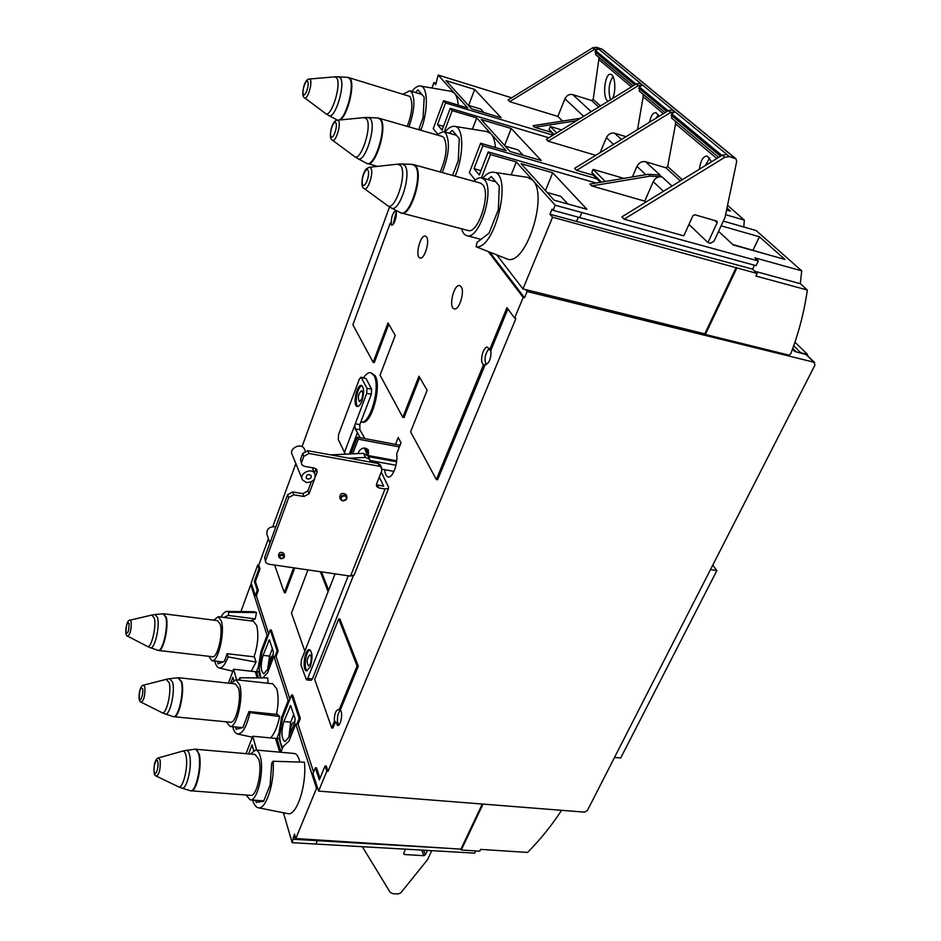 <?xml version="1.0" encoding="UTF-8"?>
<svg xmlns="http://www.w3.org/2000/svg" width="941" height="941" viewBox="0 0 941 941"><rect width="100%" height="100%" fill="white"/><g stroke="black" fill="none" stroke-linecap="round" stroke-linejoin="round"><path stroke-width="1.41" d="M614.532 757.399L620.695 757.999L716.854 570.599L712.772 565.129M716.854 570.599L710.514 569.54M483.027 804.096L461.29 850.005L479.757 851.182L480.616 849.394L527.619 852.428C540.652 839.137 551.967 825.092 561.577 810.307M757.187 273.466L755.941 276.054L807.331 290.016C804.249 311.789 798.697 333.126 790.687 354.004L788.899 355.098L705.385 334.478L736.897 267.926L757.187 273.466L752.541 269.138L549.967 214.23L552.061 209.149L553.12 210.337L555.225 205.232L532.7 180.19L527.489 177.32L493.707 172.262M807.331 290.016L800.297 283.688L754.847 271.267M800.297 283.688L801.732 270.855L754.858 257.822L758.305 260.975L555.225 205.232M801.732 270.855L756.141 230.557L723.311 221.111M743.802 227.004L744.331 220.123L725.605 214.689M752.541 269.138L754.423 265.209M475.84 850.935L474.782 853.134L292.169 842.689L294.462 834.067L295.792 838.537L316.529 788.358L295.745 723.994L298.05 724.229L300.344 718.465L299.191 718.348L296.897 724.111M446.552 848.217L293.58 839.278M458.232 105.121C457.796 99.534 456.55 95.559 454.491 93.218L438.177 75.08L511.645 97.805M758.305 260.975L756.058 265.656L553.12 210.337M230.651 683.378L232.898 677.297L233.78 680.39M248.6 753.87L252.07 744.86L253.67 750.495M295.521 837.643L293.051 837.49M295.792 838.537L460.937 849.147L461.29 850.005M527.101 291.522L524.513 297.744L523.184 297.427L514.609 318.129L515.927 318.434L328.033 771.338L326.821 771.232L318.587 791.099L584.443 812.118L587.407 810.483L814.93 365.167L813.977 362.226L527.101 291.522L525.607 289.593L522.949 288.934L552.59 217.218L549.967 214.23M552.59 217.218L736.897 267.926M596.053 183.013L488.214 151.936L479.287 174.967L474.041 168.651L482.851 145.784L480.639 143.255L469.336 172.697L475.311 180.002M480.98 170.603L474.041 168.651M596.959 178.837L482.851 145.784M548.838 137.774L450.221 108.344L442.094 130.187L437.483 124.635L445.516 102.945L443.576 100.722L433.248 128.67L437.459 133.81M443.505 126.4L437.483 124.635M553.061 135.175L445.516 102.945M438.177 75.08L435.707 84.608L433.919 82.585L431.943 88.019M436.201 83.278L433.919 82.585M251.165 582.926L257.716 564.988L258.963 568.729L254.352 581.326L257.258 590.207L255.282 595.606L251.165 582.926M268.42 538.675L258.763 565.141L257.716 564.988M389.55 206.938L302.026 446.634M295.85 463.56L272.866 526.501M744.331 220.123L727.558 205.303M292.169 842.689L283.417 812.753M235.497 726.981L236.132 729.322L242.919 727.464L248.953 711.572L277.607 714.478L279.7 716.513L249.953 712.608L248.953 711.572M268.056 683.26L267.667 677.955L239.884 677.779L240.026 680.178M228.11 656.912L256.046 662.088L254.458 656.9L227.193 653.689L228.11 656.912C225.087 664.781 222.052 668.451 218.994 667.934C217.136 667.369 215.736 665.064 214.795 661.017M217.465 661.323L218.159 663.817L224.381 661.37L227.193 653.689M255.223 618.896L256.552 612.603L228.922 612.215L228.251 615.426L255.223 618.896L250.741 620.872M228.251 615.426L223.934 617.437M420.85 130.258L419.204 128.199L423.097 117.566L424.191 97.182L418.051 89.924L415.499 92.524M420.898 130.281C428.473 110.332 428.037 86.313 420.321 86.031C417.733 85.749 414.887 87.537 411.793 91.418M443.576 100.722L467.771 107.992L454.491 93.218L451.115 91.312L420.568 86.066M228.922 612.215L226.922 611.427C224.97 611.521 222.993 613.403 220.97 617.061M256.552 612.603L254.211 611.732L227.075 611.427M251.235 671.227L256.046 662.088M452.621 175.391L458.255 160.57L459.279 138.668L452.315 130.423L449.304 133.222M455.15 176.085C464.278 154.677 463.772 126.564 454.503 126.329C451.574 126.035 448.41 127.917 444.999 131.975M495.436 147.549C494.931 141.197 493.472 136.645 491.061 133.893L486.909 131.564L454.809 126.388M239.884 677.779L238.52 680.014M232.662 726.711C233.791 730.969 235.379 733.392 237.45 733.98C242.366 734.18 246.53 727.052 249.953 712.608M270.62 737.92C274.407 733.851 277.43 726.711 279.7 716.513M511.186 174.873L516.315 161.97L532.7 180.19C548.368 194.611 526.854 263.492 508.305 259.457L476.087 246.754L477.028 242.402L489.026 233.18L498.365 209.631L499.283 185.965L491.32 176.543L487.709 179.543M476.087 246.754C495.272 250.2 513.386 172.426 493.319 172.203C489.979 171.897 486.438 173.873 482.686 178.143M252.647 800.085C253.999 804.59 255.823 807.143 258.116 807.743C265.762 810.601 274.972 782.3 273.078 761.245L304.449 762.21C306.872 785.523 296.45 816.835 287.558 813.565L258.328 807.79M255.623 800.309L256.199 802.391L263.609 801.297L270.114 784.888L271.749 762.951L273.078 761.245M793.733 345.688L800.991 353.016M794.933 342.195L807.601 354.463L807.178 355.298M801.073 352.84L807.601 354.463M806.531 354.675L794.78 351.464L792.475 349.217M481.439 177.802L490.473 154.536L488.214 151.936M671.98 186.071L662.029 176.896C658.265 176.226 655.336 177.825 653.242 181.672L644.726 201.127L645.785 202.162M680.343 180.919L665.863 167.816L645.561 161.723C641.856 161.052 638.986 162.605 636.963 166.392L632.411 176.932M645.561 161.723L660.041 175.061L648.42 174.261L589.889 184.048L591.713 185.93L644.726 201.127M662.029 176.896L650.384 176.096L591.713 185.93M665.863 167.816L667.675 166.545L675.567 123.906L675.415 121.248M699.422 169.204C700.692 160.193 703.35 155.83 707.409 156.112L711.537 161.746M624.118 219.182L683.801 235.826L692.917 215.724L694.752 214.724L716.924 221.17L717.16 222.664L707.973 242.566L710.373 243.225L713.984 241.261L725.04 217.371L736.732 161.252L735.921 158.758L729.287 156.582L724.746 157.323L624.118 219.182L621.86 216.877L722.182 155.206L726.946 154.536L675.144 111.873L671.662 113.755L671.686 118.143L718.653 157.37M602.605 49.438L596.582 47.262L592.677 47.815L508.058 100.017L509.657 101.663L557.848 116.425L564.953 98.805C566.729 95.323 569.317 93.924 572.74 94.594L591.548 100.511L593.183 99.358L599.111 57.519M675.144 111.873L670.639 112.461L576.562 170.368L574.598 168.345L668.404 110.603L672.897 110.015L598.417 48.767L594.512 49.332L509.657 101.663M490.473 154.536L516.315 161.97M480.639 143.255L506.14 150.654L476.711 117.919L472.406 129.223M444.317 131.775L452.198 110.626L450.221 108.344M452.198 110.626L476.711 117.919M236.591 679.802L233.568 669.227L228.428 683.142M233.568 669.227L255.293 671.686L257.187 677.896M256.705 750.095L252.741 736.25L246.048 753.647M252.741 736.25L275.537 738.391L279.724 752.165M362.391 846.794L390.186 892.35L392.891 893.691L398.231 893.95L400.901 892.762L427.614 859.568L431.707 850.711M427.379 850.464L425.344 854.863L423.568 850.252M405.524 849.229L403.583 853.522L404.265 854.487L423.85 855.687L425.344 854.863M363.544 377.717C366.073 373.953 368.496 372.271 370.801 372.66L375.153 375.753C382.058 386.751 371.189 425.32 362.191 422.121L360.85 421.862M328.656 590.242L321.493 571.881M293.639 567.811L284.3 592.618L285.394 592.771L294.733 567.976M395.091 210.419L394.997 210.384C398.408 210.89 394.655 226.275 391.432 225.052L390.221 223.135L391.35 223.429C391.115 217.512 392.503 213.278 395.526 210.713M258.763 565.141L260.01 568.87L255.399 581.479L258.316 590.348L256.328 595.747L255.282 595.606M268.726 633.94L256.328 595.747M268.173 635.422L267.091 635.293L260.904 651.725L261.986 651.854L270.255 629.905L271.337 630.047L278.195 650.96L276.066 656.536L289.91 699.175M289.31 700.704L288.181 700.586L281.535 717.56L282.665 717.677L291.545 695.011L292.686 695.128L300.344 718.465M313.6 772.114L298.05 724.229M316.529 788.358L317.74 788.452L312.953 773.69L315.364 767.809L316.564 767.903L319.987 778.325M315.364 767.809L319.328 779.913L325.068 766.009L326.28 766.115L328.033 771.338M507.881 308.942L490.884 350.252C491.284 358.345 489.355 363.202 485.097 364.837L437.612 479.769L436.342 479.545L410.617 431.837L427.12 390.256L418.957 376.224L402.807 417.345L380.07 375.188L395.232 335.396L387.998 322.951L373.142 362.332L352.899 324.81L390.221 223.135M419.745 377.576L404.018 417.592L402.807 417.345M388.762 324.269L374.295 362.579L373.142 362.332M340.289 710.102C343.183 712.643 340.842 726.229 337.631 725.476L335.561 721.629L334.349 721.512L331.714 727.934L314.694 679.355L338.736 618.907L357.098 666.028L339.078 709.985L340.289 710.102L358.321 666.181L339.913 619.06L338.736 618.907M331.714 727.934L332.926 728.052L335.561 721.629M384.74 469.724C385.104 474.052 386.257 476.464 388.186 476.981C392.644 478.357 398.325 462.948 396.655 453.856L401.007 442.835L398.231 437.518L395.526 444.387M426.52 236.967C430.072 241.261 424.415 259.692 420.098 257.975C414.71 257.175 420.227 234.274 425.379 236.109L426.52 236.967M461.114 286.687C465.077 291.51 459.126 310.683 454.268 308.86C448.139 307.989 453.821 283.653 459.702 285.629L461.114 286.687M484.909 364.79L483.615 364.508L436.342 479.545M483.615 364.508C479.028 363.332 483.098 345.806 487.626 347.253L489.579 349.958L506.952 307.683L514.609 318.129M488.261 251.553L523.184 297.427M358.321 666.181L357.098 666.028M490.884 350.252L489.579 349.958M489.732 252.129L524.513 297.744M259.234 670.415L258.669 671.886L260.516 677.908M262.727 677.932L267.538 672.886L273.866 656.277L276.066 656.536M260.904 651.725L258.469 666.463L259.551 666.581L261.986 651.854M279.759 737.097L279.136 738.697L282.218 748.789M281.535 717.56L278.971 733.145L276.866 738.485L280.971 751.953L283.1 746.578L288.922 741.155L295.745 723.994M278.971 733.145L280.1 733.251L282.665 717.677M267.091 635.293L250.741 584.667L251.776 584.808M288.181 700.586L273.866 656.277M522.949 288.934L496.801 254.929M726.993 208.008L730.475 211.102L726.593 209.972M318.587 791.099L317.74 788.452M705.385 334.478L704.797 333.843L736.274 267.326M525.607 289.593L704.797 333.843M707.973 242.566L688.953 224.487M709.761 157.982L705.221 165.628M658.371 114.731L655.783 118.366M613.026 76.597C608.886 82.784 608.027 90.524 610.427 99.828M608.051 101.299L607.58 100.958C602.005 96.794 605.063 71.892 610.909 74.445C615.202 75.28 616.284 91.724 612.485 98.57M649.525 122.224C650.972 115.484 653.183 112.308 656.148 112.72L659.159 116.284M598.629 48.838L595.488 50.543L595.618 54.602L633.07 85.878M623.836 178.367L593.136 169.392L591.83 172.485L592.618 174.45L600.382 182.283M576.562 170.368L593.418 175.261M640.351 83.314L636.234 83.925L546.333 139.327L548.144 141.185L595.735 155.336M642.421 85.019L638.304 85.643L548.144 141.185M626 136.704L614.649 133.222C611.062 132.552 608.309 134.045 606.392 137.692L600.135 152.618M663.381 113.685L643.185 96.758L637.516 129.611M643.185 96.758L643.009 94.182M642.644 85.102L639.304 86.901L639.374 91.148L665.099 112.638M580.515 118.26L533.065 125.694L534.606 127.282L550.661 132.105M576.551 120.707L534.606 127.282M593.136 169.392L605.204 181.484M591.83 172.485L601.393 182.119M556.719 132.928L550.297 126.494L561.601 129.917M554.143 134.516L549.109 129.446L550.297 126.494M553.461 134.928L549.109 129.446M393.961 471.382L382.152 469.253M366.802 453.55L367.849 449.375M350.911 453.938L357.298 437.177L358.262 439.176L352.663 453.856M400.054 445.246L357.298 437.177M399.396 446.928L358.262 439.176M367.813 455.491L368.566 453.538L368.26 449.892C364.79 446.987 361.615 447.61 358.756 451.727L358.039 453.597M396.726 460.772L369.048 455.691L368.543 456.997M396.608 461.772L369.59 456.82L369.19 458.338M369.048 455.691L369.59 456.82M395.996 465.254L370.178 460.549M460.937 849.147L482.286 804.037M250.741 584.667L240.92 611.579M552.696 172.756L521.067 163.663L554.037 200.151L586.949 209.314L552.696 172.756L545.474 190.67M753.023 250.165L759.399 236.767L721.124 225.828M759.399 236.767L784.923 259.422L733.215 244.931L718.559 231.368M562.612 121.071L557.848 116.425M511.234 128.494L481.192 119.554L510.046 151.466L541.24 160.523L511.234 128.494L504.647 145.502M213.819 620.154L218.159 616.696L253.282 621.201L256.681 625.436C258.822 634.787 257.94 645.244 253.999 656.842M231.168 683.437L235.897 679.72L272.702 683.778L276.736 688.777C278.642 695.693 278.548 704.221 276.466 714.36M250.471 754.035L255.623 750.001L294.274 753.47C296.286 753.706 297.897 755.694 299.12 759.422L299.803 762.069M258.469 666.463L256.517 671.639L258.422 677.896M195.422 749.224L255.093 754.447L258.822 759.387C262.539 770.75 256.622 796.804 250.671 795.392L190.623 790.758M255.623 750.001C257.516 750.224 259.034 752.224 260.151 755.988C264.703 769.785 257.481 801.626 250.235 799.897L246.013 795.039M413.099 164.499L480.369 183.083L482.662 184.659C491.32 193.434 478.063 234.615 468.042 230.474L400.89 212.854M473.911 181.295C476.758 178.414 479.392 177.284 481.804 177.896L484.556 179.778C495.166 190.4 478.969 240.731 466.783 235.65C464.407 234.968 462.678 232.686 461.596 228.792M179.061 677.767L235.332 683.895L238.449 688.036C241.849 698.375 235.956 723.7 230.51 722.241L173.944 716.724C178.896 718.159 184.765 692.388 181.836 681.943L178.296 677.755M235.897 679.72L239.673 684.742C243.848 697.305 236.661 728.24 230.016 726.452L226.322 721.829M378.564 118.119L442.105 136.398L443.929 137.668C447.81 145.726 446.563 157.159 440.2 171.944M436.495 134.775L443.458 131.528L445.658 133.046C450.221 141.844 449.08 154.994 442.246 172.509M163.969 613.826L217.583 620.637L220.194 624.142C223.335 633.575 217.489 658.206 212.501 656.724L158.653 650.478C163.193 651.913 168.992 626.871 166.298 617.343L163.264 613.803M218.159 616.696L221.335 620.954C225.181 632.423 218.053 662.511 211.972 660.688L208.726 656.289M348.264 77.48L409.947 96.429C413.181 102.828 412.287 112.802 407.277 126.341M403.548 93.924L409.747 90.806L411.523 92.042C415.357 99.205 414.51 110.803 408.982 126.835M486.215 364.72C484.003 359.344 484.968 353.969 489.097 348.593M284.3 592.618L274.631 565.047M304.837 651.219L291.487 613.12L307.966 569.905M320.352 571.716L328.115 591.642M334.349 721.512C334.161 714.748 335.455 710.749 338.231 709.526L339.078 709.985M367.566 404.195L369.06 400.301M370.801 372.66L374 375.518C380.893 386.516 370.025 425.097 361.038 421.897M273.113 654.713L267.503 669.427L263.774 673.874C260.645 671.145 260.41 664.958 263.08 655.324L269.361 639.798L273.361 651.443L273.113 654.713M270.255 629.905L277.101 650.831L274.972 656.406M260.916 677.92L259.175 668.851L259.551 666.581M278.195 650.96L277.101 650.831M294.851 722.065L288.816 737.274L284.947 741.637C281.347 738.603 280.994 731.898 283.876 721.547L290.604 705.538L295.098 718.571L294.851 722.065M291.545 695.011L299.191 718.348M282.865 747.166C280.947 745.319 279.9 741.484 279.712 735.65L280.1 733.251M256.517 671.639L258.669 671.886M276.866 738.485L279.136 738.697M325.068 766.009L326.821 771.232M258.316 590.348L257.258 590.207M255.399 581.479L254.352 581.326M260.01 568.87L258.963 568.729M505.223 146.137L518.197 149.925L523.102 155.253M468.336 105.333L480.686 109.05L483.909 112.555M474.64 89.442L501.141 117.731L471.5 108.827L446.046 80.667L474.64 89.442L468.665 105.427M547.121 192.493L560.789 196.328L567.823 203.985M732.733 244.484L768.832 254.917M272.761 655.618C270.761 656.359 269.549 659.547 269.126 665.181M267.75 668.792L269.561 656.1L272.431 648.561M294.733 722.359L294.11 722.076C291.628 723.135 290.357 726.958 290.31 733.521M288.934 736.979L290.687 722.217L293.757 714.431M338.654 725.135L337.49 721.818C337.172 716.501 338.137 712.619 340.36 710.184M393.209 224.146L396.149 212.054M340.348 499.059L339.795 497.789C339.913 493.519 341.959 492.39 345.935 494.413L346.182 494.931M342.559 500.883L340.595 499.636C340.724 495.366 342.771 494.237 346.759 496.26C347.429 499.106 346.029 500.647 342.559 500.883M342.853 500.718C340.007 498.483 340.642 496.824 344.759 495.766C347.605 498.001 346.97 499.659 342.853 500.718M269.926 542.945L267.009 534.688C266.221 529.101 269.173 526.454 275.854 526.737M279.065 557.131L278.548 555.684C278.889 552.32 280.594 551.52 283.664 553.296L283.841 553.779M280.947 558.731L279.242 557.625C279.583 554.249 281.288 553.449 284.358 555.225C284.77 557.39 283.641 558.566 280.947 558.731M281.218 558.589C275.607 553.496 289.828 555.613 281.218 558.589M310.389 663.852L308.46 666.016C306.378 661.982 306.872 658.241 309.918 654.807C311.565 656.136 311.718 659.159 310.389 663.852M307.248 670.815C303.296 669.051 305.707 650.654 310.001 649.89M310.295 666.781L306.66 670.886C301.755 670.792 304.672 648.608 309.436 649.69C312.53 652.207 312.824 657.912 310.295 666.781M361.838 398.89L359.38 401.736C357.533 397.525 358.262 393.82 361.579 390.644C363.038 391.785 363.12 394.538 361.838 398.89M357.862 406.441C353.957 404.371 357.568 386.116 361.967 385.716M361.897 401.066C360.403 404.783 358.862 406.571 357.262 406.453C352.299 405.959 356.651 384.01 361.415 385.481C364.179 387.645 364.343 392.832 361.897 401.066M265.55 561.801L264.668 557.307L265.797 562.506L268.267 564.118L350.534 576.115L354.216 574.857M381.234 472.088L388.539 487.05L388.562 488.344L385.034 488.991L378.941 487.932L376.788 486.603L376.588 483.921L381.917 470.347L380.646 465.477M265.691 560.283L288.699 497.577L293.78 494.801L303.967 496.507L309.036 493.743L314.6 478.828M264.668 557.307L287.581 494.707L292.663 491.943L293.78 494.801M311.248 481.851L307.883 490.896L302.826 493.649L292.663 491.943M301.579 463.984L300.544 459.326L301.896 464.748L304.272 466.289L314.517 468.112L316.858 469.618L317.058 472.241L315.317 476.911M316.047 468.736L314.517 473.041M301.696 462.125L303.837 456.291L308.989 453.491L379.564 466.265L381.693 467.595M300.544 459.326L302.673 453.503L307.813 450.704L308.989 453.491M380.34 464.83L378.211 463.513L307.813 450.704M379.27 477.087L383.681 486.203L376.388 484.686M360.215 437.718L355.251 428.896L354.769 425.179L366.684 393.362L367.002 388.28L361.015 377.188L359.368 379.117L338.595 434.495L338.266 439.471L345.359 454.197M355.18 423.744L359.803 424.638L371.33 394.303L371.648 389.221L366.084 378.576L361.015 377.188M359.803 424.638L359.909 429.79L364.873 438.6M367.284 452.327L365.226 448.069M348.276 575.786L307.731 678.39L306.448 679.825L311.118 680.355L312.4 678.92L353.287 575.892M306.448 679.825L301.026 665.228L301.391 660.029L335.055 573.857M344.347 452.668L354.769 425.179M349.334 454.009L357.592 432.307M330.82 454.891L363.555 453.339L368.107 456.079M349.099 458.22L365.52 457.42L369.66 459.302L370.213 462.055M363.649 460.867L367.108 461.49M302.014 478.698L292.322 454.903C288.369 448.81 300.791 442.246 304.214 448.61L304.731 449.833M306.507 482.545L302.52 479.957C298.509 473.805 311.248 467.065 314.717 473.511C316.035 479.134 313.306 482.145 306.507 482.545M307.789 479.087L306.201 478.052C306.319 474.664 307.954 473.805 311.083 475.476C311.6 477.722 310.506 478.922 307.789 479.087M367.46 454.915L364.143 448.034M576.527 221.5L578.315 217.265M317.258 840.784L315.835 844.171M579.727 217.665L581.856 212.607M663.487 191.282L653.242 181.672M659.241 174.826L661.241 176.661M682.296 179.731L667.675 166.545M716.819 158.5L675.567 123.906M720.535 156.218L671.098 115.073M721.853 155.406L671.662 113.755M735.321 158.464L601.911 49.038M598.417 48.767L596.582 47.262M672.662 109.944L674.92 111.803M726.711 154.465L729.287 156.582M813.977 362.226L805.684 354.181M717.16 222.664L714.748 220.465M722.182 155.206L724.746 157.323M594.512 49.332L592.677 47.815M668.404 110.603L670.639 112.461M638.304 85.643L636.234 83.925M648.42 174.261L650.384 176.096M367.59 451.527L368.566 453.538M645.808 174.697L636.963 166.392M591.242 111.65L572.74 94.594M583.632 116.343L564.953 98.805M635.94 84.114L595.488 50.543M613.52 144.385L606.392 137.692M621.46 139.503L614.649 133.222M668.086 110.791L639.304 86.901M598.747 107.039L591.548 100.511M600.487 105.957L593.183 99.358M631.423 86.89L599.323 59.977M634.763 84.843L594.994 51.755M666.851 111.544L638.763 88.172M157.829 761.822C159.005 767.374 155.347 777.619 154.23 771.938C153.077 766.409 156.688 756.223 157.829 761.822M160.158 760.093C160.629 769.091 159.335 774.419 156.265 776.102C154.242 775.725 153.571 772.255 154.242 765.668C155.053 760.893 156.453 758.305 158.453 757.917L160.158 760.093M158.617 757.87L182.378 751.189C183.93 750.671 185.106 752.071 185.918 755.376C188.765 766.068 182.754 790.428 178.225 786.676L156.429 776.172M182.707 751.094L186.118 750.389C187.612 750.165 188.765 751.671 189.553 754.905C192.505 765.833 186.577 790.875 181.731 788.076L178.531 786.817M186.33 750.365L194.834 749.248C196.504 749.001 197.786 750.647 198.68 754.2C202.021 766.197 195.481 793.757 190.058 790.64L181.931 788.135M195.046 749.212L195.881 749.201L199.221 754.2C202.421 765.703 196.504 792.24 191.082 790.852L190.258 790.699M367.955 170.192C370.46 173.791 365.167 188.647 362.755 184.824C360.297 181.213 365.496 166.51 367.955 170.192M370.801 168.004C374.236 172.25 367.555 192.34 364.038 188.435C361.767 187.565 361.356 183.436 362.791 176.049C365.32 168.486 366.39 168.745 369.272 167.298L370.801 168.004M369.578 167.263L397.478 164.169L400.619 165.522C407.782 173.85 394.338 213.266 387.163 205.314L364.296 188.623M398.102 164.099L402.089 163.969L404.795 165.463C412.158 173.85 399.019 214.078 391.103 207.82M402.466 163.981L412.217 164.393L415.24 166.051C423.509 175.285 408.912 219.559 400.09 212.501L391.421 207.985M412.593 164.404L415.851 166.145C423.732 174.838 410.723 217.065 401.513 213.089L400.419 212.678M142.656 688.636C143.702 693.576 140.303 703.492 139.315 698.434C139.409 690.212 140.515 686.954 142.656 688.636M144.855 687.001C145.22 695.399 143.985 700.469 141.138 702.198C139.303 701.633 138.68 698.669 139.268 693.305C140.127 688.059 141.503 685.354 143.432 685.177L144.855 687.001M143.573 685.142L166.275 679.343L169.227 682.86C171.838 692.517 165.957 716.101 161.864 712.572L141.268 702.257M166.557 679.261L169.815 678.673L172.674 682.46C175.367 692.353 169.545 716.63 165.145 713.937L162.123 712.702M169.992 678.661L178.12 677.779L181.331 681.931C184.377 692.799 177.943 719.512 173.026 716.524L165.31 713.996M335.819 122.848C338.007 125.976 333.196 140.021 331.091 136.68C328.95 133.54 333.69 119.636 335.819 122.848M338.466 120.789C341.489 124.471 335.337 143.526 332.279 140.056C330.173 139.268 329.832 135.422 331.256 128.482C333.043 122.836 335.043 120.083 337.254 120.225L338.466 120.789M337.501 120.201L363.967 117.613L366.461 118.719C372.742 125.941 360.379 163.322 354.145 156.253L332.491 140.209M364.461 117.566L368.237 117.484L370.389 118.707C376.859 125.988 364.696 164.204 357.792 158.606M368.543 117.507L377.811 118.013L380.223 119.354C387.492 127.388 373.965 169.462 366.272 163.122L358.039 158.735M378.117 118.025L380.787 119.448C387.751 127.047 375.541 167.31 367.496 163.64L366.966 163.428M129.105 623.271C128.976 630.905 127.941 634.069 125.988 632.74C126.106 625.142 127.153 621.989 129.105 623.271M131.187 621.707C131.458 629.588 130.27 634.41 127.623 636.175C123.906 635.834 126.482 619.131 129.987 620.166L131.187 621.707M130.105 620.143L151.83 615.073L154.324 618.049C156.7 626.824 150.983 649.678 147.267 646.349L127.729 636.234M152.077 615.014L155.183 614.52L157.594 617.719C160.064 626.718 154.359 650.266 150.348 647.69L157.829 650.266C162.311 653.136 168.615 627.224 165.816 617.331L163.111 613.814L155.336 614.508M307.731 81.455C309.648 84.184 305.249 97.511 303.402 94.571C301.52 91.818 305.849 78.621 307.731 81.455M310.201 79.514C312.871 82.737 307.189 100.84 304.508 97.735C302.496 96.958 302.249 93.194 303.778 86.443C305.296 81.502 307.119 79.044 309.224 79.056L310.201 79.514M309.424 79.032L334.573 76.868L336.584 77.774C342.136 84.078 330.714 119.613 325.245 113.285L304.672 97.864M334.972 76.833L338.548 76.797L340.289 77.785C346.017 84.172 334.714 120.554 328.644 115.508L325.574 113.532M338.795 76.809L347.629 77.385L349.57 78.479C355.204 84.443 345.959 119.119 338.537 120.095M337.596 120.189L328.844 115.614M347.876 77.397L350.111 78.573C355.463 84.231 347.323 116.872 339.83 119.978M423.85 855.687L421.721 850.146M404.265 854.487L403.76 853.122M269.938 640.868L268.597 640.703M269.561 656.1L263.08 655.324M291.216 706.585L289.816 706.444M290.687 722.217L283.876 721.547M350.534 576.115L385.034 488.991M287.581 494.707L288.699 497.577M302.826 493.649L303.967 496.507M307.883 490.896L309.036 493.743M315.858 469.43L317.058 472.241M302.673 453.503L303.837 456.291M378.211 463.513L379.564 466.265M377.6 485.133L378.941 487.932M367.002 388.28L371.648 389.221M366.684 393.362L371.33 394.303M355.251 428.896L359.909 429.79M307.731 678.39L312.4 678.92M361.485 377.623L366.084 378.576M365.52 457.42L363.555 453.339M219.147 667.969L232.839 671.204M237.626 734.015L252.364 737.226M792.745 348.476L796.157 351.805M806.378 354.522L814.683 362.579M602.44 49.308L735.921 158.758M263.751 800.909L250.235 799.897M387.668 205.691L391.08 207.808M495.754 181.789L481.804 177.896M481.016 239.343L466.783 235.65M173.191 716.572L173.944 716.724M242.308 727.628L230.016 726.452M354.557 156.547L357.78 158.594M366.543 163.264L377.529 166.381M456.432 135.292L443.458 131.528M147.49 646.467L150.348 647.69M157.97 650.325L158.653 650.478M222.911 661.946L211.972 660.688M421.886 94.441L409.747 90.806M345.935 494.413L346.759 496.26M283.664 553.296L284.358 555.225M388.562 488.344L354.051 575.257M376.788 486.603L376.494 485.968M367.684 455.221L369.66 459.302M304.214 448.61L305.213 450.998M312.271 467.712L314.717 473.511"/></g></svg>
